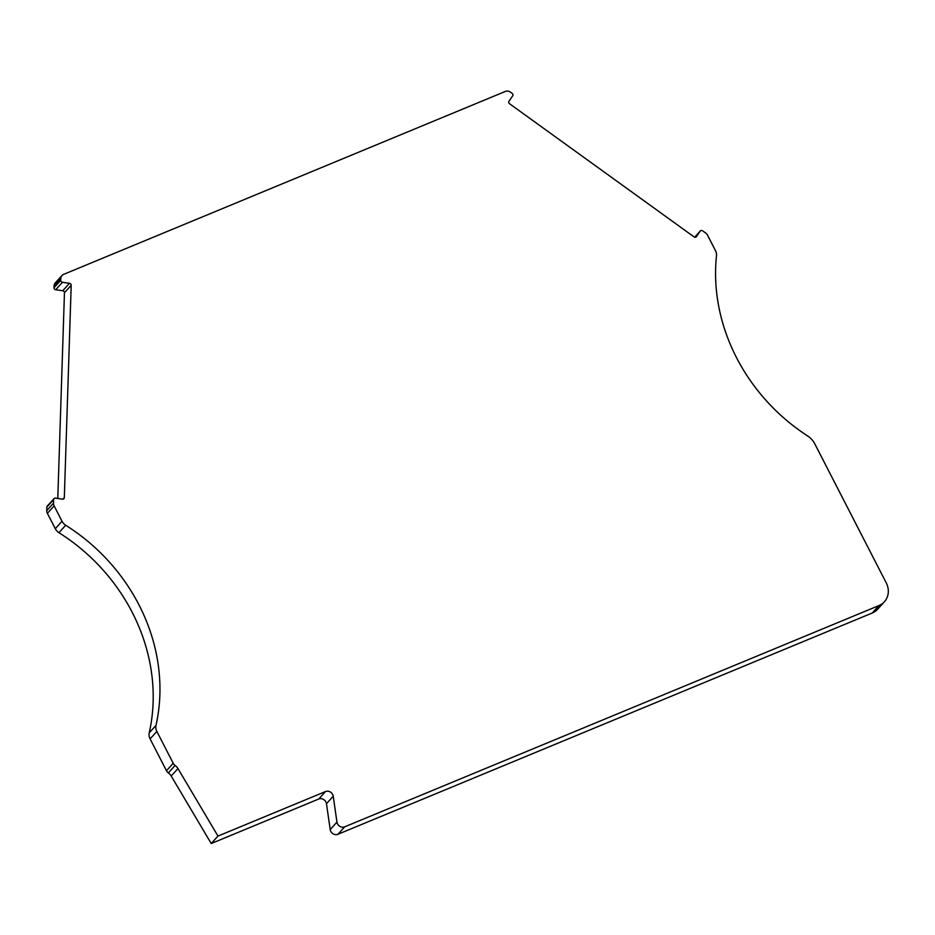 <?xml version="1.0" encoding="UTF-8"?>
<svg xmlns="http://www.w3.org/2000/svg" width="935" height="935" viewBox="0 0 935 935"><rect width="100%" height="100%" fill="white"/><g stroke="black" fill="none" stroke-linecap="round" stroke-linejoin="round"><path stroke-width="1.4" d="M55.691 289.745L62.435 282.288A1.858 1.648 -137.8 0 1 60.728 280.301L53.985 287.758A1.858 1.648 42.2 0 0 55.691 289.745L62.75 290.75A1.858 1.648 -137.8 0 1 64.457 292.737L57.783 498.472M694.682 237.198L700.175 231.12L696.458 236.602A1.858 1.648 -137.8 0 1 694.027 236.882L509.552 103.738A1.858 1.648 -137.8 0 1 508.979 101.284L512.707 95.814A1.858 1.648 -137.8 0 0 512.135 93.36L510.568 92.226A5.563 4.955 -137.8 0 0 505.274 91.466L63.58 274.387A5.563 4.955 -137.8 0 0 61.967 275.521L55.212 282.978A5.563 4.955 42.2 0 0 54.043 285.958L53.985 287.758M46.867 507.062L53.611 499.606A1.858 1.648 -137.8 0 1 54.008 498.624L47.253 506.08A1.858 1.648 42.2 0 0 46.867 507.062L46.75 510.627A5.563 4.955 42.2 0 0 47.369 513.315L55.294 528.707A9.268 8.263 42.2 0 0 58.952 532.705A185.259 165.215 -137.8 0 1 149.238 732.853A9.268 8.263 42.2 0 0 150.091 738.872L166.465 770.744A5.563 4.955 42.2 0 0 168.347 772.918A9.268 8.263 -137.8 0 1 171.198 776.027L211.228 843.534L318.742 799.004A5.563 4.955 -137.8 0 1 326.479 803.714L330.207 829.567A5.563 4.955 42.2 0 0 330.78 831.344A5.563 4.955 42.2 0 0 337.944 834.277L344.699 826.821L879.017 605.541A18.525 16.526 -137.8 0 0 884.405 601.754A18.525 16.526 -137.8 0 0 886.24 582.879L814.759 443.786A18.525 16.526 -137.8 0 0 807.641 435.955A185.259 165.215 -137.8 0 1 736.488 357.579A185.259 165.215 -137.8 0 1 716.49 255.734A9.268 8.263 -137.8 0 0 715.485 250.638L707.573 235.234A5.563 4.955 -137.8 0 0 705.703 233.06L702.606 230.84A1.858 1.648 -137.8 0 0 700.303 230.957L694.658 237.198M344.699 826.821A5.563 4.955 -137.8 0 1 337.523 823.887A5.563 4.955 -137.8 0 1 336.951 822.11L330.207 829.567M337.944 834.277L872.262 612.998A18.525 16.526 42.2 0 0 877.661 609.211L884.405 601.754M58.952 532.705L65.707 525.248A185.259 165.215 -137.8 0 1 155.993 725.396L149.238 732.853M65.707 525.248A9.268 8.263 -137.8 0 1 62.037 521.251L55.294 528.707M47.369 513.315L54.125 505.858L62.037 521.251M54.125 505.858A5.563 4.955 -137.8 0 1 53.505 503.17L46.75 510.627M53.611 499.606L53.505 503.17M54.008 498.624A1.858 1.648 -137.8 0 1 55.434 498.133L62.493 499.15A1.858 1.648 -137.8 0 0 64.316 497.677L71.2 285.28A1.858 1.648 -137.8 0 0 69.494 283.293L62.435 282.288M54.043 285.958L60.787 278.501L60.728 280.301M60.787 278.501A5.563 4.955 -137.8 0 1 61.967 275.521M211.228 843.534L217.972 836.077L325.497 791.548A5.563 4.955 -137.8 0 1 333.234 796.258L336.951 822.11M168.347 772.918L175.102 765.461A9.268 8.263 -137.8 0 1 177.954 768.57L217.972 836.077M175.102 765.461A5.563 4.955 -137.8 0 1 173.22 763.287L166.465 770.744M150.091 738.872L156.835 731.415L173.22 763.287M156.835 731.415A9.268 8.263 -137.8 0 1 155.993 725.396M62.972 499.15L64.316 497.677M64.457 292.737L71.2 285.28M62.75 290.75L69.494 283.293M879.017 605.541L872.262 612.998M326.479 803.714L333.234 796.258M318.742 799.004L325.497 791.548M171.198 776.027L177.954 768.57"/></g></svg>
